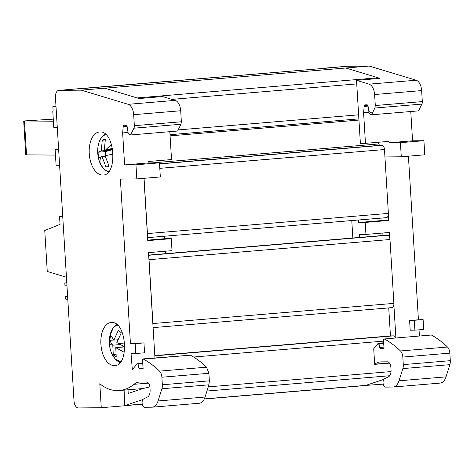 <?xml version="1.0" encoding="UTF-8"?>
<svg xmlns="http://www.w3.org/2000/svg" width="474" height="474" viewBox="0 0 474 474"><rect width="100%" height="100%" fill="white"/><g stroke="black" fill="none" stroke-linecap="round" stroke-linejoin="round"><path stroke-width="0.71" d="M53.266 119.14L23.7 120.977L53.39 121.202M111.526 322.521C126.842 321.046 129.639 366.728 114.157 365.567A21.579 11.921 85.2 0 1 100.932 344.604A21.579 11.921 85.2 0 1 111.04 322.539A21.579 11.921 85.2 0 1 111.526 322.521M114.643 365.543L114.157 365.567M99.872 131.973C115.188 130.498 117.985 176.186 102.502 175.024A21.579 11.921 85.2 0 1 89.278 154.056A21.579 11.921 85.2 0 1 99.386 131.997A21.579 11.921 85.2 0 1 99.872 131.973M102.988 175.001L102.502 175.024M117.57 325.247A18.356 10.138 -94.8 0 0 109.962 335.521L109.767 336.558A31.13 31.13 0 0 0 109.447 344.397L111.828 344.154L109.678 340.356L110.744 335.272L113.873 340.107L118.346 330.313L121.308 332.772L116.835 342.566L124.887 346.986M111.828 344.154L112.8 345.191L113.256 354.576L116.219 357.029L115.769 347.649L123.821 352.069L124.508 349.658A13.793 7.62 -94.8 0 0 124.828 347.608M105.915 134.705A18.356 10.138 -94.8 0 0 98.112 146.016A31.13 31.13 0 0 0 99.398 161.391A18.356 10.138 -94.8 0 0 100.417 163.891A18.356 10.138 -94.8 0 0 108.973 171.25M107.616 166.718L105.927 166.86L102.017 156.527L98.722 157.818L97.952 152.231L105.264 151.621L111.029 150.116L110.957 149.583M105.264 151.621A13.793 7.62 -94.8 0 0 105.489 154.453A13.793 7.62 -94.8 0 0 105.672 155.591M97.952 152.231L101.252 150.933L111.029 150.116M105.192 139.948L102.271 140.191L101.252 150.933M112.682 149.44L104.31 150.139L105.329 139.397A13.793 7.62 -94.8 0 0 104.476 139.38A13.793 7.62 -94.8 0 0 102.271 140.191M104.31 150.139L112.534 148.433M113.304 154.026L105.074 155.733L108.984 166.066A13.793 7.62 -94.8 0 1 106.78 166.872A13.793 7.62 -94.8 0 1 105.927 166.86M102.017 156.527L105.192 156.26M379.111 78.453A4.242 2.346 -94.8 0 0 378.43 77.896L380.029 78.376L356.519 80.343L360.376 143.391L365.466 143.338L388.97 141.37L389.059 142.781L400.411 142.668L401.277 156.781L424.781 154.814L423.916 140.701L412.564 140.814L410.774 111.52M368.991 112.326L363.594 112.776L365.466 143.338M363.594 112.776L364.21 105.738L367.706 105.447M372.274 113.28L368.849 111.431L372.297 113.28L371.527 114.803L369.181 113.541L367.978 105.82L367.261 104.831L364.79 104.861L364.21 105.738M371.527 114.803L418.56 110.869L421.89 104.09A3.537 1.955 -94.8 0 0 422.31 101.59L375.295 105.524L374.875 108.025L372.297 113.28M375.295 105.524L374.626 94.527L421.635 90.593A10.612 5.86 -94.8 0 0 416.148 80.219L369.21 66.052L346.897 66.277A7.074 3.91 -94.8 0 0 346.743 66.283A7.074 3.91 -94.8 0 0 346.583 66.307M356.519 80.343L369.133 84.153C372.226 85.486 374.057 88.94 374.626 94.527M346.897 66.277L325.839 68.22A10.612 5.86 -94.8 0 0 325.602 68.232L84.775 88.383M321.982 68.754L323.232 68.25L346.743 66.283M144.055 178.307L147.438 233.569L388.384 213.407L384.479 149.535A4.242 2.346 -94.8 0 0 381.872 145.328L379.579 145.352L378.708 143.948L378.602 142.236M384.929 156.947L401.277 156.781M386.387 217.661L147.586 237.64L386.292 217.661A4.242 2.346 -94.8 0 0 386.387 217.661A4.242 2.346 -94.8 0 0 388.36 214.615L388.716 220.463L365.211 222.43L358.557 222.496L358.403 220.001M359.47 237.438L359.292 234.494L365.946 234.429L389.45 232.461L389.812 238.309A4.242 2.346 -94.8 0 0 387.371 235.305L384.633 235.335A1.416 0.782 -94.8 0 0 384.604 235.335A1.416 0.782 -94.8 0 0 384.568 235.341M382.826 233.012L382.974 235.471M381.908 218.034L382.062 220.529L388.716 220.463M391.891 307.638L153.09 327.623L391.797 307.644A4.242 2.346 -94.8 0 0 391.891 307.638A4.242 2.346 -94.8 0 0 393.864 304.592L395.891 337.743M395.606 337.766A4.242 2.346 -94.8 0 0 393.527 335.87L390.446 335.906L388.733 307.904M204.282 399.019L364.861 385.581A14.149 7.815 -94.8 0 0 365.709 385.427L383.229 384.124M364.702 385.599L365.715 385.587M389.379 362.954L374.922 364.162A28.298 15.63 -94.8 0 1 380.243 361.911A28.298 15.63 -94.8 0 1 380.877 361.881L387.406 361.81A5.658 3.128 -94.8 0 1 388.585 362.195A5.658 3.128 -94.8 0 1 390.535 365.347A5.658 3.128 -94.8 0 1 390.884 367.427L391.038 369.91A7.074 3.91 -94.8 0 1 390.973 372.12A7.074 3.91 -94.8 0 1 388.55 376.759L384.544 378.791A4.242 2.346 -94.8 0 0 383.436 384.847A4.242 2.346 -94.8 0 0 385.664 387.11L392.905 387.039C395.618 386.879 397.65 384.799 399.001 380.8L402.853 368.594A7.074 3.91 -94.8 0 0 403.285 364.613L402.823 357.064A7.074 3.91 -94.8 0 0 402.082 353.533A7.074 3.91 -94.8 0 0 400.483 350.961C395.292 345.967 389.918 341.961 384.367 338.957L431.381 335.023L384.367 338.957L383.413 340.368L384.07 348.289L380.45 348.325L384.053 348.023M365.946 234.429L365.211 222.43M351.779 220.558L352.846 237.995M382.062 220.529L358.557 222.496M392.905 387.039L440.239 383.087A14.149 7.815 -94.8 0 0 446.016 376.866L449.862 364.66A7.074 3.91 -94.8 0 0 450.3 360.678L449.838 353.13A7.074 3.91 -94.8 0 0 447.497 347.027A141.489 78.151 -94.8 0 0 431.381 335.023M383.413 340.368L383.946 338.744M383.976 347.104L379.763 347.454L378.957 343.733L383.673 343.336M422.31 101.59L421.635 90.593M379.763 347.454L380.45 348.325M377.861 343.691L373.719 348.781L374.673 364.358L389.504 363.12M383.436 340.362L384.367 338.957M409.595 320.341L414.294 320.294L414.898 330.171L423.709 329.436L423.104 319.553L409.595 320.341L410.2 330.218L414.898 330.171M419.395 335.776L419.034 329.827M418.412 319.6L408.416 156.183M400.411 142.668L423.916 140.701M389.059 142.781L412.564 140.814M126.759 125.61L123.264 125.9L123.844 125.023L126.315 124.994L127.026 125.983L128.258 133.704L130.599 134.966L177.614 131.031L180.944 124.253L181.364 121.753L180.689 110.756L133.674 114.69A10.612 5.86 -94.8 0 0 128.187 104.316L81.25 90.149L369.21 66.052M325.839 68.22L82.446 88.407A7.074 3.91 -94.8 0 0 82.286 88.413A7.074 3.91 -94.8 0 0 82.126 88.437M81.25 90.149L58.936 90.374A7.074 3.91 -94.8 0 0 58.782 90.38A7.074 3.91 -94.8 0 0 55.452 97.472L74.015 400.933A7.074 3.91 -94.8 0 0 78.364 407.948L101.264 407.717L124.769 405.75L124.105 390.12M414.294 320.294L423.104 319.553M378.957 343.733L378.145 343.247L383.632 342.791M379.111 344.45L377.843 343.691L378.145 343.247M111.035 351.868L115.223 359.144L120.627 361.792M113.778 340.018L109.678 340.356M112.8 345.191L120.035 344.586M117.599 340.249L117.102 339.84M113.256 354.576L115.733 354.368M122.002 347.128L122.286 345.777M115.769 347.649L124.692 346.903M113.873 340.107L117.777 339.781M142.958 399.505L124.94 405.531A14.149 7.815 85.2 0 1 124.763 405.59M204.347 398.889L365.887 385.368A14.149 7.815 85.2 0 1 365.709 385.427M390.446 335.906L154.802 355.624M152.942 323.546A4.242 2.346 85.2 0 1 152.918 324.755L148.86 258.472A4.242 2.346 85.2 0 1 149.032 259.681L152.942 323.546L393.888 303.384A4.242 2.346 85.2 0 1 393.864 304.592M389.812 238.309A4.242 2.346 85.2 0 1 389.984 239.518L393.888 303.384M147.438 233.569A4.242 2.346 85.2 0 1 147.414 234.778L143.96 178.313M388.384 213.407A4.242 2.346 85.2 0 1 388.36 214.615M128.004 389.794L128.229 393.461L142.923 388.55L149.867 386.885M104.855 88.182L137.199 97.94L378.145 77.777A4.242 2.346 85.2 0 1 378.43 77.896M137.199 97.94A4.242 2.346 85.2 0 1 137.484 98.059L104.76 88.182M378.145 77.777L345.807 68.019M365.887 385.368L383.904 379.342M123.264 125.9L122.648 132.939L128.063 132.489M142.68 362.954L137.217 363.41L136.915 363.854A63.67 35.171 -94.8 0 1 132.299 369.424L131.049 353.58L135.748 353.533L135.143 343.65L130.445 343.697L120.378 179.077L136.82 178.911L135.955 164.798L124.603 164.911L122.648 132.939M142.727 363.499L138.029 363.89L137.217 363.41M101.264 407.717L99.795 383.75A72.866 40.249 -94.8 0 0 110.578 389.652A77.819 42.986 -94.8 0 0 117.605 390.6A77.819 42.986 -94.8 0 0 119.347 390.523A77.819 42.986 -94.8 0 0 133.976 384.325A28.298 15.63 -94.8 0 1 139.297 382.074A28.298 15.63 -94.8 0 1 139.931 382.044L146.46 381.973A5.658 3.128 -94.8 0 1 147.639 382.358A5.658 3.128 -94.8 0 1 149.588 385.51A5.658 3.128 -94.8 0 1 149.938 387.59L150.086 390.072A7.074 3.91 -94.8 0 1 150.027 392.282A7.074 3.91 -94.8 0 1 147.604 396.922L143.598 398.954A4.242 2.346 -94.8 0 0 142.164 403.617A4.242 2.346 -94.8 0 0 144.718 407.273L151.958 407.202A14.149 7.815 -94.8 0 0 152.273 407.184L199.287 403.25A14.149 7.815 -94.8 0 0 205.064 397.028L208.916 384.823L209.354 380.841L208.892 373.293L161.877 377.227A7.074 3.91 -94.8 0 0 159.537 371.124A141.489 78.151 -94.8 0 0 143.421 359.12L143.018 358.907L142.425 359.796L143.124 368.452L139.001 368.494L138.029 363.89M208.892 373.293L206.551 367.19A141.489 78.151 -94.8 0 0 190.435 355.186L143.018 358.907M132.862 368.849L131.991 368.926M180.689 110.756A10.612 5.86 -94.8 0 0 175.202 100.381L162.588 96.572L139.078 98.539L137.484 98.059M124.603 164.911L148.113 162.943L148.024 161.533L171.535 159.566L169.828 131.683M135.955 164.798L159.465 162.831L148.113 162.943M136.82 178.911L160.331 176.944L159.465 162.831M154.945 357.911L152.918 324.755M148.86 258.472L148.504 252.624L172.009 250.657L171.28 238.659L147.77 240.626L147.414 234.778M130.445 343.697L139.261 342.963L143.96 342.915L135.143 343.65M135.748 353.533L144.564 352.792L143.96 342.915M152.273 407.184A14.149 7.815 -94.8 0 0 158.055 400.963L161.901 388.757A7.074 3.91 -94.8 0 0 162.339 384.775L161.877 377.227M124.336 398.693L124.567 397.609M133.674 114.69L134.349 125.687L181.364 121.753M171.28 238.659L164.62 238.724L147.74 240.14M180.944 124.253L133.929 128.187A3.537 1.955 -94.8 0 0 134.349 125.687M164.472 236.23L164.62 238.724M165.385 251.208L165.539 253.667M143.101 368.15L139.001 368.494M133.929 128.187L130.599 134.966M66.798 282.954L64.808 282.972L64.979 285.798L66.97 285.775M67.622 296.363L65.625 296.38L65.797 299.207L67.794 299.183M65.625 296.38L67.61 296.214M64.808 282.972L66.793 282.806M66.449 277.249L47.258 271.454L44.757 230.524L60.05 224.362L59.57 216.6L62.74 216.565M62.722 216.334L59.57 216.6M57.307 149.304L58.622 149.239M23.7 120.977L25.774 154.856L55.464 155.081M58.64 149.565L55.12 149.488L58.101 149.239M53.112 110.892L52.762 110.922L53.112 110.928L52.857 106.691L56.021 106.763M55.12 149.488L56.086 165.26L59.605 165.337M57.283 127.405L53.763 127.328L52.762 110.922M56.009 106.508L52.857 106.691M105.832 149.79A31.13 14.546 -25.3 0 1 111.568 144.665M100.417 163.891A31.13 14.546 -25.3 0 1 101.003 156.835M374.875 108.025L421.89 104.09M402.823 357.064L449.838 353.13M450.3 360.678L403.285 364.613M368.02 106.111L364.151 106.437M449.862 364.66L402.853 368.594M447.497 347.027L400.483 350.961M416.148 80.219L369.133 84.153M82.446 88.407L58.936 90.374M446.016 376.866L399.001 380.8M118.322 343.561L124.715 342.992M124.94 405.531L142.241 404.085M154.82 355.85L393.527 335.87M193.617 357.029L383.496 341.138M148.664 255.285L387.371 235.305M149.032 259.681L389.984 239.518M384.604 235.335L148.652 255.077L384.633 235.335M159.803 168.341L384.479 149.535M159.531 163.933L381.872 145.328M159.519 163.767L379.579 145.352M152.172 162.902L378.708 143.948M170.083 135.866L358.948 120.064M170.012 134.681L358.877 118.879L170.012 134.687M208.27 386.873L391.026 371.58M171.872 99.374L356.833 83.898M178.165 129.917L358.723 114.809M206.96 391.032L389.699 375.74M127.073 126.274L123.204 126.599M143.421 359.12L190.435 355.186M128.187 104.316L175.202 100.381M206.551 367.19L159.537 371.124M208.916 384.823L161.901 388.757M158.055 400.963L205.064 397.028M209.354 380.841L162.339 384.775M148.433 383.116L133.976 384.325M26.538 154.915L24.464 121.042M116.829 324.595L113.422 327.552L109.968 335.497M105.175 134.053L101.768 137.004L99.042 142.247L98.112 146.016M108.35 172.015L104.499 169.668L100.944 164.952L99.398 161.391M109.447 344.397A31.13 31.13 0 0 0 111.052 351.927M120.005 362.557L116.142 360.199L112.569 355.447L111.035 351.874M124.763 405.673L142.265 404.209M82.286 88.413L58.782 90.38M142.923 388.55L119.347 390.523"/></g></svg>
